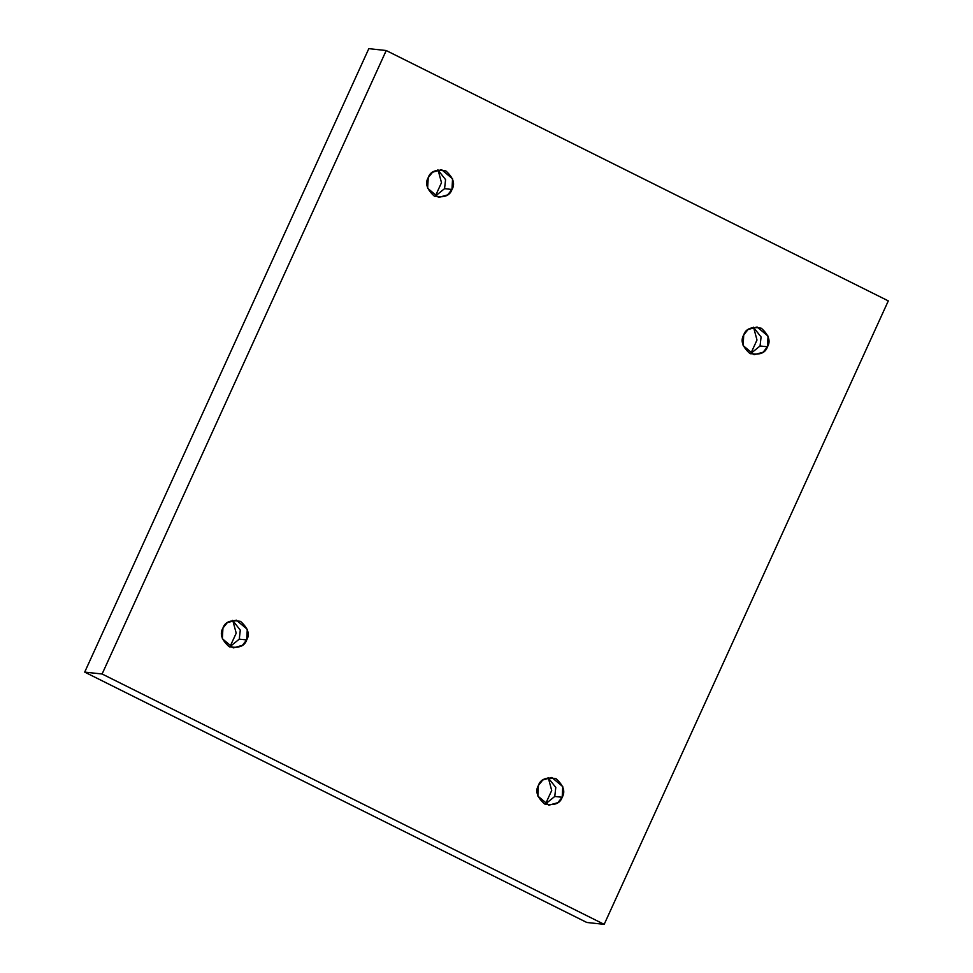 <?xml version="1.0" encoding="UTF-8"?>
<svg xmlns="http://www.w3.org/2000/svg" width="973" height="973" viewBox="0 0 973 973"><rect width="100%" height="100%" fill="white"/><g stroke="black" fill="none" stroke-linecap="round" stroke-linejoin="round"><path stroke-width="1.46" d="M743.725 334.943L743.129 345.585L754.099 354.731L763.136 352.202L767.466 346.789L760.059 345.987L750.451 353.758L760.059 345.987L767.466 346.789C765.435 353.09 759.56 355.315 749.855 353.479C742.375 346.753 740.331 340.574 743.725 334.943C745.768 328.643 751.643 326.417 761.348 328.254C768.828 334.98 770.859 341.158 767.466 346.789L768.062 336.147L757.103 327.001L748.067 329.519L743.725 334.943M428.229 177.621L427.634 188.263L438.604 197.41L447.641 194.892L451.971 189.467L444.564 188.665L434.955 196.437L444.564 188.665L451.971 189.467C449.927 195.768 444.053 197.993 434.359 196.157C426.879 189.431 424.836 183.252 428.229 177.621C430.273 171.321 436.147 169.095 445.853 170.932C453.321 177.658 455.364 183.836 451.971 189.467L452.567 178.825L441.608 169.679L432.571 172.209L428.229 177.621M222.939 628.096L222.343 638.738L233.313 647.884L242.338 645.367L246.68 639.942L239.273 639.139L229.664 646.911L239.273 639.139L246.68 639.942C244.637 646.242 238.762 648.468 229.056 646.631C221.589 639.906 219.545 633.727 222.939 628.096C224.982 621.796 230.856 619.57 240.562 621.406C248.03 628.132 250.073 634.311 246.68 639.942L247.276 629.3L236.305 620.154L227.281 622.684L222.939 628.096M538.434 785.418L537.838 796.06L548.808 805.206L557.833 802.676L562.175 797.264L554.768 796.461L545.16 804.233L554.768 796.461L562.175 797.264C560.132 803.564 554.257 805.79 544.552 803.953C537.084 797.228 535.041 791.049 538.434 785.418C540.477 779.118 546.352 776.892 556.057 778.728C563.525 785.454 565.568 791.633 562.175 797.264L562.771 786.622L551.8 777.476L542.776 779.993L538.434 785.418M386.22 50.535L888.3 300.888L604.184 924.35L586.78 922.465L604.184 924.35L102.104 673.997L84.7 672.112L586.78 922.465L84.7 672.112L102.104 673.997L386.22 50.535L368.816 48.65L386.22 50.535L102.104 673.997L604.184 924.35L888.3 300.888L386.22 50.535M368.816 48.65L84.7 672.112L368.816 48.65M750.706 353.71L756.994 340.015L753.564 327.269L756.994 340.015L750.706 353.71M435.211 196.388L441.499 182.705L438.069 169.959L441.499 182.705L435.211 196.388M229.908 646.863L236.208 633.18L232.778 620.433L236.208 633.18L229.908 646.863M545.415 804.185L551.703 790.49L548.273 777.743L551.703 790.49L545.415 804.185M548.042 777.646L555.79 787.437L554.768 796.461L555.79 787.437L548.042 777.646M232.547 620.324L240.295 630.115L239.273 639.139L240.295 630.115L232.547 620.324M437.838 169.849L445.585 179.64L444.564 188.665L445.585 179.64L437.838 169.849M753.333 327.171L761.081 336.962L760.059 345.987L761.081 336.962L753.333 327.171"/></g></svg>
